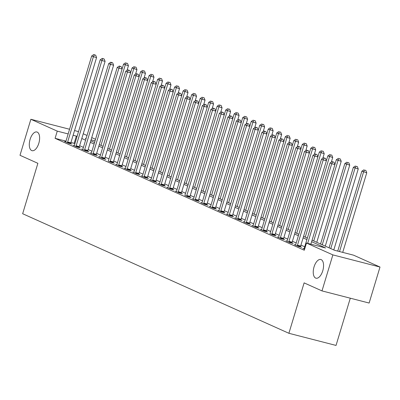 <?xml version="1.0" encoding="UTF-8"?>
<svg xmlns="http://www.w3.org/2000/svg" width="400" height="400" viewBox="0 0 400 400"><rect width="100%" height="100%" fill="white"/><g stroke="black" fill="none" stroke-linecap="round" stroke-linejoin="round"><path stroke-width="0.6" d="M314.045 266.89A9.655 4.725 104.4 0 1 320.815 259.495A9.655 4.725 104.4 0 1 322.76 270.805A9.655 4.725 104.4 0 1 315.995 278.195A9.655 4.725 104.4 0 1 314.045 266.89M30.1 139.38A9.655 4.725 104.4 0 1 36.865 131.985A9.655 4.725 104.4 0 1 38.815 143.295A9.655 4.725 104.4 0 1 32.05 150.685A9.655 4.725 104.4 0 1 30.1 139.38M350.295 298.195L336.035 345.43L288.895 333.29L22.655 213.725L37.875 163.315L20 155.29L30.87 119.28L69.565 129.25M74.545 130.53L78.51 131.65M83.235 133.77L87.02 135.47M91.745 137.59L95.53 139.29M312.075 240.195L334.505 250.265L353.615 255.19L380 267.04L332.865 254.895L306.475 243.045L325.585 247.97L311.62 241.695M332.865 254.895L321.99 290.905L369.13 303.045L380 267.04M65.975 141.135L55.085 138.33L304.3 250.245L306.475 243.045M304.72 246.775L300.935 245.075M296.21 242.955L292.42 241.255M287.695 239.13L283.91 237.43M279.185 235.31L275.4 233.61M270.675 231.485L266.885 229.785M262.16 227.665L258.375 225.965M253.65 223.84L249.865 222.14M245.14 220.02L241.35 218.32M236.625 216.2L232.84 214.495M228.115 212.375L224.33 210.675M219.605 208.555L215.82 206.855M211.09 204.73L207.305 203.03M202.58 200.91L198.795 199.21M194.07 197.085L190.285 195.385M185.56 193.265L181.77 191.565M177.045 189.44L173.26 187.74M168.535 185.62L164.75 183.92M160.025 181.795L156.235 180.095M151.51 177.975L147.725 176.275M143 174.155L139.215 172.45M134.49 170.33L130.7 168.63M125.975 166.51L122.19 164.81M117.465 162.685L113.68 160.985M108.955 158.865L105.165 157.165M100.44 155.04L96.655 153.34M91.93 151.22L88.145 149.52M83.42 147.395L79.63 145.695M74.905 143.575L70.955 142.42M65.745 141.73L64.54 141.42L68.625 143.255L71.81 144.075L70.7 143.575M74.26 145.55L73.05 145.24L77.135 147.075L80.32 147.895L79.215 147.4M82.77 149.375L81.56 149.065L85.65 150.9L88.835 151.72L87.725 151.22M91.28 153.195L90.075 152.885L94.16 154.72L97.345 155.54L96.235 155.045M99.795 157.02L98.585 156.71L102.67 158.54L105.855 159.365L104.75 158.865M108.205 161.025L111.185 162.365L114.37 163.185L113.26 162.69M116.815 164.665L115.61 164.35L119.695 166.185L122.88 167.005L121.77 166.51M125.33 168.485L124.12 168.175L128.205 170.01L131.39 170.83L130.285 170.33M133.84 172.31L132.63 171.995L136.715 173.83L139.9 174.65L138.795 174.155M142.35 176.13L141.145 175.82L145.23 177.655L148.415 178.475L147.305 177.975M150.865 179.95L149.655 179.64L153.74 181.475L156.925 182.295L155.82 181.8M159.375 183.775L158.165 183.465L162.25 185.3L165.435 186.12L164.33 185.62M167.885 187.595L166.68 187.285L170.765 189.12L173.95 189.94L172.84 189.445M176.4 191.42L175.19 191.11L179.275 192.945L182.46 193.765L181.355 193.265M184.81 195.43L187.785 196.765L190.97 197.585L189.865 197.09M193.42 199.065L192.215 198.755L196.3 200.585L199.485 201.41L198.375 200.91M201.93 202.885L200.725 202.575L204.81 204.41L207.995 205.23L206.885 204.735M210.445 206.71L209.235 206.395L213.32 208.23L216.505 209.05L215.4 208.555M218.955 210.53L217.75 210.22L221.835 212.055L225.02 212.875L223.91 212.375M227.465 214.355L226.26 214.04L230.345 215.875L233.53 216.695L232.42 216.2M235.98 218.175L234.77 217.865L238.855 219.7L242.04 220.52L240.935 220.02M244.49 221.995L243.28 221.685L247.37 223.52L250.555 224.34L249.445 223.845M253 225.82L251.795 225.51L255.88 227.345L259.065 228.165L257.955 227.665M261.515 229.64L260.305 229.33L264.39 231.165L267.575 231.985L266.47 231.49M269.925 233.65L272.905 234.99L276.09 235.81L274.98 235.31M278.535 237.285L277.33 236.975L281.415 238.81L284.6 239.63L283.49 239.135M287.05 241.11L285.84 240.8L289.925 242.63L293.11 243.455L292.005 242.955M295.56 244.93L294.35 244.62L298.44 246.455L301.625 247.275L300.515 246.78M304.07 248.755L302.865 248.44L304.61 249.225M321.99 290.905L304.115 282.875L288.895 333.29M55.085 138.33L57.26 131.13L30.87 119.28M77.08 136.375L73.13 135.22M68.15 133.935L57.26 131.13M306.895 239.575L303.11 237.875M298.385 235.75L294.595 234.05M289.87 231.93L286.085 230.23M281.36 228.105L277.575 226.405M272.85 224.285L269.06 222.585M264.335 220.465L260.55 218.76M255.825 216.64L252.04 214.94M247.315 212.82L243.525 211.12M238.8 208.995L235.015 207.295M230.29 205.175L226.505 203.475M221.78 201.35L217.99 199.65M213.265 197.53L209.48 195.83M204.755 193.705L200.97 192.005M196.245 189.885L192.455 188.185M187.73 186.06L183.945 184.36M179.22 182.24L175.435 180.54M170.71 178.42L166.92 176.715M162.195 174.595L158.41 172.895M153.685 170.775L149.9 169.075M145.175 166.95L141.39 165.25M136.665 163.13L132.875 161.43M128.15 159.305L124.365 157.605M119.64 155.485L115.855 153.785M111.13 151.66L107.34 149.96M102.615 147.84L98.83 146.14M94.105 144.015L90.32 142.315M85.595 140.195L81.805 138.495M86.09 138.555L85.285 138.35L86.045 138.69M90.77 140.815L94.56 142.515M99.285 144.635L103.07 146.335M107.795 148.46L111.58 150.16M116.305 152.28L120.095 153.98M124.82 156.105L128.605 157.805M133.33 159.925L137.115 161.625M141.84 163.745L145.63 165.45M150.355 167.57L154.14 169.27M158.865 171.39L162.65 173.09M167.375 175.215L171.165 176.915M175.89 179.035L179.675 180.735M184.4 182.86L188.185 184.56M192.91 186.68L196.695 188.38M201.425 190.505L205.21 192.205M209.935 194.325L213.72 196.025M218.445 198.15L222.23 199.85M226.955 201.97L230.745 203.67M235.47 205.79L239.255 207.495M243.98 209.615L247.765 211.315M252.49 213.435L256.28 215.135M261.005 217.26L264.79 218.96M269.515 221.08L273.3 222.78M278.025 224.905L281.815 226.605M286.54 228.725L290.325 230.425M295.05 232.55L298.835 234.25M303.56 236.37L307.35 238.07M95.055 140.865L91.065 139.84M74.195 143.255L76.365 136.05M67.65 142L70.835 142.82L96.58 57.55L93.395 56.73L67.65 142A1.51 0.74 -75.6 0 0 67.54 142.56L67.515 142.755M94.405 54.875L95.68 55.2L93.725 54.57L94.405 54.875L93.395 56.73L91.69 55.965L65.95 141.235A1.51 0.74 -75.6 0 1 65.735 141.75L65.645 141.915M70.835 142.82A1.51 0.74 -75.6 0 0 70.72 143.38L70.68 143.785M96.58 57.55L95.68 55.2M93.725 54.57L91.69 55.965M127.04 70.36L128.43 65.755L123.54 64.17L122.095 68.965M100.955 145.385L125.245 64.935L126.255 63.08L127.53 63.41L126.255 63.08M123.54 64.17L125.575 62.775M127.53 63.41L128.43 65.755M76.16 145.82L79.345 146.64L105.09 61.375L101.905 60.55L76.16 145.82A1.51 0.74 -75.6 0 0 76.05 146.38L76.03 146.58M102.915 58.695L104.19 59.025L102.235 58.39L102.915 58.695L101.905 60.55L100.205 59.79L74.46 145.055A1.51 0.74 -75.6 0 1 74.25 145.57L74.16 145.74M79.345 146.64A1.51 0.74 -75.6 0 0 79.235 147.2L79.19 147.605M105.09 61.375L104.19 59.025M102.235 58.39L100.205 59.79M84.675 149.645L87.86 150.465L113.605 65.195L110.42 64.375L84.675 149.645A1.51 0.74 -75.6 0 0 84.56 150.2L84.54 150.4M111.43 62.52L112.7 62.845L110.745 62.215L111.43 62.52L110.42 64.375L108.715 63.61L82.97 148.88A1.51 0.74 -75.6 0 1 82.76 149.395L82.67 149.56M87.86 150.465A1.51 0.74 -75.6 0 0 87.745 151.025L87.705 151.43M113.605 65.195L112.7 62.845M110.745 62.215L108.715 63.61M93.185 153.465L96.37 154.285L122.115 69.015L118.93 68.195L93.185 153.465A1.51 0.74 -75.6 0 0 93.07 154.025L93.05 154.225M119.94 66.34L121.215 66.67L119.26 66.035L119.94 66.34L118.93 68.195L117.225 67.43L91.485 152.7A1.51 0.74 -75.6 0 1 91.27 153.215L91.18 153.385M96.37 154.285A1.51 0.74 -75.6 0 0 96.255 154.845L96.215 155.25M122.115 69.015L121.215 66.67M119.26 66.035L117.225 67.43M135.55 74.185L136.94 69.58L132.055 67.995L130.605 72.785M109.465 149.21L133.755 68.755L134.765 66.9L136.04 67.23L134.765 66.9M132.055 67.995L134.085 66.595M136.04 67.23L136.94 69.58M144.06 78.005L145.45 73.4L140.565 71.815L139.12 76.61M117.98 153.03L142.265 72.58L143.28 70.725L144.55 71.05L143.28 70.725M140.565 71.815L142.595 70.42M144.55 71.05L145.45 73.4M152.575 81.825L153.965 77.225L149.075 75.64L147.63 80.43M126.49 156.855L150.78 76.4L151.79 74.545L153.065 74.875L151.79 74.545M149.075 75.64L151.11 74.24M153.065 74.875L153.965 77.225M101.695 157.285L104.88 158.11L130.625 72.84L127.44 72.02L101.695 157.285A1.51 0.74 -75.6 0 0 101.585 157.845L101.565 158.045M128.45 70.165L129.725 70.49L127.77 69.86L128.45 70.165L127.44 72.02L125.74 71.255L99.995 156.525A1.51 0.74 -75.6 0 1 99.785 157.04L99.695 157.205M104.88 158.11A1.51 0.74 -75.6 0 0 104.77 158.665L104.725 159.07M130.625 72.84L129.725 70.49M127.77 69.86L125.74 71.255M161.085 85.65L162.475 81.045L157.59 79.46L156.14 84.255M135 160.675L159.29 80.225L160.3 78.37L161.575 78.695L160.3 78.37M157.59 79.46L159.62 78.065M161.575 78.695L162.475 81.045M110.21 161.11L113.395 161.93L139.135 76.66L135.955 75.84L110.21 161.11A1.51 0.74 -75.6 0 0 110.095 161.67L110.075 161.865M136.965 73.985L138.235 74.315L136.28 73.68L136.965 73.985L135.955 75.84L134.25 75.075L108.505 160.345A1.51 0.74 -75.6 0 1 108.295 160.86M113.395 161.93A1.51 0.74 -75.6 0 0 113.28 162.49L113.24 162.895M139.135 76.66L138.235 74.315M136.28 73.68L134.25 75.075M169.595 89.47L170.985 84.865L166.1 83.28L164.65 88.075M143.515 164.5L167.8 84.045L168.81 82.19L170.085 82.52L168.81 82.19M166.1 83.28L168.13 81.885M170.085 82.52L170.985 84.865M118.72 164.93L121.905 165.75L147.65 80.485L144.465 79.665L118.72 164.93A1.51 0.74 -75.6 0 0 118.605 165.49L118.585 165.69M145.475 77.81L146.75 78.135L144.795 77.5L145.475 77.81L144.465 79.665L142.76 78.9L117.02 164.165A1.51 0.74 -75.6 0 1 116.805 164.685L116.715 164.85M121.905 165.75A1.51 0.74 -75.6 0 0 121.79 166.31L121.75 166.715M147.65 80.485L146.75 78.135M144.795 77.5L142.76 78.9M178.11 93.295L179.5 88.69L174.61 87.105L173.165 91.9M152.025 168.32L176.315 87.87L177.325 86.015L178.6 86.34L177.325 86.015M174.61 87.105L176.645 85.705M178.6 86.34L179.5 88.69M127.23 168.755L130.415 169.575L156.16 84.305L152.975 83.485L127.23 168.755A1.51 0.74 -75.6 0 0 127.12 169.315L127.1 169.51M153.985 81.63L155.26 81.96L153.305 81.325L153.985 81.63L152.975 83.485L151.275 82.72L125.53 167.99A1.51 0.74 -75.6 0 1 125.32 168.505L125.23 168.67M130.415 169.575A1.51 0.74 -75.6 0 0 130.305 170.135L130.26 170.54M156.16 84.305L155.26 81.96M153.305 81.325L151.275 82.72M186.62 97.115L188.01 92.51L183.125 90.925L181.675 95.72M160.535 172.14L184.825 91.69L185.835 89.835L187.11 90.165L185.835 89.835M183.125 90.925L185.155 89.53M187.11 90.165L188.01 92.51M135.745 172.575L138.93 173.395L164.67 88.13L161.485 87.31L135.745 172.575A1.51 0.74 -75.6 0 0 135.63 173.135L135.61 173.335M162.495 85.45L163.77 85.78L161.815 85.145L162.495 85.45L161.485 87.31L159.785 86.545L134.04 171.81A1.51 0.74 -75.6 0 1 133.83 172.325L133.74 172.495M138.93 173.395A1.51 0.74 -75.6 0 0 138.815 173.955L138.775 174.36M164.67 88.13L163.77 85.78M161.815 85.145L159.785 86.545M195.13 100.94L196.52 96.335L191.635 94.75L190.185 99.545M169.045 175.965L193.335 95.515L194.345 93.66L195.62 93.985L194.345 93.66M191.635 94.75L193.665 93.35M195.62 93.985L196.52 96.335M144.255 176.4L147.44 177.22L173.185 91.95L170 91.13L144.255 176.4A1.51 0.74 -75.6 0 0 144.14 176.96L144.12 177.155M171.01 89.275L172.285 89.605L170.33 88.97L171.01 89.275L170 91.13L168.295 90.365L142.555 175.635A1.51 0.74 -75.6 0 1 142.34 176.15L142.25 176.315M147.44 177.22A1.51 0.74 -75.6 0 0 147.325 177.78L147.285 178.185M173.185 91.95L172.285 89.605M170.33 88.97L168.295 90.365M203.645 104.76L205.035 100.155L200.145 98.57L198.7 103.365M177.56 179.785L201.85 99.335L202.86 97.48L204.135 97.81L202.86 97.48M200.145 98.57L202.18 97.175M204.135 97.81L205.035 100.155M152.765 180.22L155.95 181.04L181.695 95.775L178.51 94.955L152.765 180.22A1.51 0.74 -75.6 0 0 152.655 180.78L152.635 180.98M179.52 93.095L180.795 93.425L178.84 92.79L179.52 93.095L178.51 94.955L176.81 94.19L151.065 179.455A1.51 0.74 -75.6 0 1 150.855 179.97L150.765 180.14M155.95 181.04A1.51 0.74 -75.6 0 0 155.84 181.6L155.795 182.005M181.695 95.775L180.795 93.425M178.84 92.79L176.81 94.19M212.155 108.585L213.545 103.98L208.66 102.395L207.21 107.19M186.07 183.61L210.36 103.16L211.37 101.3L212.645 101.63L211.37 101.3M208.66 102.395L210.69 100.995M212.645 101.63L213.545 103.98M161.28 184.045L164.465 184.865L190.205 99.595L187.02 98.775L161.28 184.045A1.51 0.74 -75.6 0 0 161.165 184.605L161.145 184.8M188.03 96.92L189.305 97.245L187.35 96.615L188.03 96.92L187.02 98.775L185.32 98.01L159.575 183.28A1.51 0.74 -75.6 0 1 159.365 183.795L159.275 183.96M164.465 184.865A1.51 0.74 -75.6 0 0 164.35 185.425L164.31 185.83M190.205 99.595L189.305 97.245M187.35 96.615L185.32 98.01M220.665 112.405L222.055 107.8L217.17 106.215L215.72 111.01M194.58 187.43L218.87 106.98L219.88 105.125L221.155 105.455L219.88 105.125M217.17 106.215L219.2 104.82M221.155 105.455L222.055 107.8M169.79 187.865L172.975 188.685L198.72 103.42L195.535 102.595L169.79 187.865A1.51 0.74 -75.6 0 0 169.675 188.425L169.655 188.625M196.545 100.74L197.82 101.07L195.865 100.435L196.545 100.74L195.535 102.595L193.83 101.835L168.085 187.1A1.51 0.74 -75.6 0 1 167.875 187.615L167.785 187.785M172.975 188.685A1.51 0.74 -75.6 0 0 172.86 189.245L172.82 189.65M198.72 103.42L197.82 101.07M195.865 100.435L193.83 101.835M229.18 116.23L230.57 111.625L225.68 110.04L224.235 114.83M203.095 191.255L227.385 110.8L228.395 108.945L229.665 109.275L228.395 108.945M225.68 110.04L227.71 108.64M229.665 109.275L230.57 111.625M178.3 191.685L181.485 192.51L207.23 107.24L204.045 106.42L178.3 191.685A1.51 0.74 -75.6 0 0 178.19 192.245L178.17 192.445M205.055 104.565L206.33 104.89L204.375 104.26L205.055 104.565L204.045 106.42L202.345 105.655L176.6 190.925A1.51 0.74 -75.6 0 1 176.385 191.44L176.3 191.605M181.485 192.51A1.51 0.74 -75.6 0 0 181.375 193.07L181.33 193.47M207.23 107.24L206.33 104.89M204.375 104.26L202.345 105.655M237.69 120.05L239.08 115.445L234.19 113.86L232.745 118.655M211.605 195.075L235.895 114.625L236.905 112.77L238.18 113.095L236.905 112.77M234.19 113.86L236.225 112.465M238.18 113.095L239.08 115.445M186.815 195.51L190 196.33L215.74 111.06L212.555 110.24L186.815 195.51A1.51 0.74 -75.6 0 0 186.7 196.07L186.68 196.27M213.565 108.385L214.84 108.715L212.885 108.08L213.565 108.385L212.555 110.24L210.855 109.475L185.11 194.745A1.51 0.74 -75.6 0 1 184.9 195.26M190 196.33A1.51 0.74 -75.6 0 0 189.885 196.89L189.845 197.295M215.74 111.06L214.84 108.715M212.885 108.08L210.855 109.475M246.2 123.87L247.59 119.265L242.705 117.68L241.255 122.475M220.115 198.9L244.405 118.445L245.415 116.59L246.69 116.92L245.415 116.59M242.705 117.68L244.735 116.285M246.69 116.92L247.59 119.265M195.325 199.33L198.51 200.155L224.255 114.885L221.07 114.065L195.325 199.33A1.51 0.74 -75.6 0 0 195.21 199.89L195.19 200.09M222.08 112.21L223.35 112.535L221.4 111.9L222.08 112.21L221.07 114.065L219.365 113.3L193.62 198.57A1.51 0.74 -75.6 0 1 193.41 199.085L193.32 199.25M198.51 200.155A1.51 0.74 -75.6 0 0 198.395 200.71L198.355 201.115M224.255 114.885L223.35 112.535M221.4 111.9L219.365 113.3M254.715 127.695L256.105 123.09L251.215 121.505L249.77 126.3M228.63 202.72L252.92 122.27L253.93 120.415L255.2 120.74L253.93 120.415M251.215 121.505L253.245 120.11M255.2 120.74L256.105 123.09M203.835 203.155L207.02 203.975L232.765 118.705L229.58 117.885L203.835 203.155A1.51 0.74 -75.6 0 0 203.725 203.715L203.7 203.91M230.59 116.03L231.865 116.36L229.91 115.725L230.59 116.03L229.58 117.885L227.88 117.12L202.135 202.39A1.51 0.74 -75.6 0 1 201.92 202.905L201.83 203.07M207.02 203.975A1.51 0.74 -75.6 0 0 206.91 204.535L206.865 204.94M232.765 118.705L231.865 116.36M229.91 115.725L227.88 117.12M263.225 131.515L264.615 126.91L259.725 125.325L258.28 130.12M237.14 206.545L261.43 126.09L262.44 124.235L263.715 124.565L262.44 124.235M259.725 125.325L261.76 123.93M263.715 124.565L264.615 126.91M212.35 206.975L215.53 207.795L241.275 122.53L238.09 121.71L212.35 206.975A1.51 0.74 -75.6 0 0 212.235 207.535L212.215 207.735M239.1 119.855L240.375 120.18L238.42 119.545L239.1 119.855L238.09 121.71L236.39 120.945L210.645 206.21A1.51 0.74 -75.6 0 1 210.435 206.73L210.345 206.895M215.53 207.795A1.51 0.74 -75.6 0 0 215.42 208.355L215.38 208.76M241.275 122.53L240.375 120.18M238.42 119.545L236.39 120.945M271.735 135.34L273.125 130.735L268.24 129.15L266.79 133.945M245.65 210.365L269.94 129.915L270.95 128.06L272.225 128.385L270.95 128.06M268.24 129.15L270.27 127.75M272.225 128.385L273.125 130.735M220.86 210.8L224.045 211.62L249.79 126.35L246.605 125.53L220.86 210.8A1.51 0.74 -75.6 0 0 220.745 211.36L220.725 211.555M247.615 123.675L248.885 124.005L246.93 123.37L247.615 123.675L246.605 125.53L244.9 124.765L219.155 210.035A1.51 0.74 -75.6 0 1 218.945 210.55L218.855 210.715M224.045 211.62A1.51 0.74 -75.6 0 0 223.93 212.18L223.89 212.585M249.79 126.35L248.885 124.005M246.93 123.37L244.9 124.765M280.245 139.16L281.64 134.555L276.75 132.97L275.305 137.765M254.165 214.185L278.455 133.735L279.465 131.88L280.735 132.21L279.465 131.88M276.75 132.97L278.78 131.575M280.735 132.21L281.64 134.555M229.37 214.62L232.555 215.44L258.3 130.175L255.115 129.355L229.37 214.62A1.51 0.74 -75.6 0 0 229.26 215.18L229.235 215.38M256.125 127.495L257.4 127.825L255.445 127.19L256.125 127.495L255.115 129.355L253.41 128.59L227.67 213.855A1.51 0.74 -75.6 0 1 227.455 214.37L227.365 214.54M232.555 215.44A1.51 0.74 -75.6 0 0 232.445 216L232.4 216.405M258.3 130.175L257.4 127.825M255.445 127.19L253.41 128.59M288.76 142.985L290.15 138.38L285.26 136.795L283.815 141.59M262.675 218.01L286.965 137.56L287.975 135.705L289.25 136.03L287.975 135.705M285.26 136.795L287.295 135.395M289.25 136.03L290.15 138.38M237.88 218.445L241.065 219.265L266.81 133.995L263.625 133.175L237.88 218.445A1.51 0.74 -75.6 0 0 237.77 219.005L237.75 219.2M264.635 131.32L265.91 131.65L263.955 131.015L264.635 131.32L263.625 133.175L261.925 132.41L236.18 217.68A1.51 0.74 -75.6 0 1 235.97 218.195L235.88 218.36M241.065 219.265A1.51 0.74 -75.6 0 0 240.955 219.825L240.91 220.23M266.81 133.995L265.91 131.65M263.955 131.015L261.925 132.41M297.27 146.805L298.66 142.2L293.775 140.615L292.325 145.41M271.185 221.83L295.475 141.38L296.485 139.525L297.76 139.855L296.485 139.525M293.775 140.615L295.805 139.22M297.76 139.855L298.66 142.2M246.395 222.265L249.58 223.085L275.325 137.82L272.14 136.995L246.395 222.265A1.51 0.74 -75.6 0 0 246.28 222.825L246.26 223.025M273.15 135.14L274.42 135.47L272.465 134.835L273.15 135.14L272.14 136.995L270.435 136.235L244.69 221.5A1.51 0.74 -75.6 0 1 244.48 222.015L244.39 222.185M249.58 223.085A1.51 0.74 -75.6 0 0 249.465 223.645L249.425 224.05M275.325 137.82L274.42 135.47M272.465 134.835L270.435 136.235M305.78 150.63L307.17 146.025L302.285 144.44L300.84 149.235M279.7 225.655L303.985 145.205L305 143.345L306.27 143.675L305 143.345M302.285 144.44L304.315 143.04M306.27 143.675L307.17 146.025M254.905 226.09L258.09 226.91L283.835 141.64L280.65 140.82L254.905 226.09A1.51 0.74 -75.6 0 0 254.79 226.65L254.77 226.845M281.66 138.965L282.935 139.29L280.98 138.66L281.66 138.965L280.65 140.82L278.945 140.055L253.205 225.325A1.51 0.74 -75.6 0 1 252.99 225.84L252.9 226.005M258.09 226.91A1.51 0.74 -75.6 0 0 257.975 227.47L257.935 227.875M283.835 141.64L282.935 139.29M280.98 138.66L278.945 140.055M314.295 154.45L315.685 149.845L310.795 148.26L309.35 153.055M288.21 229.475L312.5 149.025L313.51 147.17L314.785 147.5L313.51 147.17M310.795 148.26L312.83 146.865M314.785 147.5L315.685 149.845M263.415 229.91L266.6 230.73L292.345 145.465L289.16 144.64L263.415 229.91A1.51 0.74 -75.6 0 0 263.305 230.47L263.285 230.67M290.17 142.785L291.445 143.115L289.49 142.48L290.17 142.785L289.16 144.64L287.46 143.88L261.715 229.145A1.51 0.74 -75.6 0 1 261.505 229.66L261.415 229.83M266.6 230.73A1.51 0.74 -75.6 0 0 266.49 231.29L266.445 231.695M292.345 145.465L291.445 143.115M289.49 142.48L287.46 143.88M322.805 158.27L324.195 153.67L319.31 152.085L317.86 156.875M296.72 233.3L321.01 152.845L322.02 150.99L323.295 151.32L322.02 150.99M319.31 152.085L321.34 150.685M323.295 151.32L324.195 153.67M271.93 233.73L275.115 234.555L300.86 149.285L297.675 148.465L271.93 233.73A1.51 0.74 -75.6 0 0 271.815 234.29L271.795 234.49M298.685 146.61L299.955 146.935L298 146.305L298.685 146.61L297.675 148.465L295.97 147.7L270.225 232.97A1.51 0.74 -75.6 0 1 270.015 233.485M275.115 234.555A1.51 0.74 -75.6 0 0 275 235.115L274.96 235.515M300.86 149.285L299.955 146.935M298 146.305L295.97 147.7M331.315 162.095L332.705 157.49L327.82 155.905L326.37 160.7M305.235 237.12L329.52 156.67L330.53 154.815L331.805 155.14L330.53 154.815M327.82 155.905L329.85 154.51M331.805 155.14L332.705 157.49M280.44 237.555L283.625 238.375L309.37 153.105L306.185 152.285L280.44 237.555A1.51 0.74 -75.6 0 0 280.325 238.115L280.305 238.315M307.195 150.43L308.47 150.76L306.515 150.125L307.195 150.43L306.185 152.285L304.48 151.52L278.74 236.79A1.51 0.74 -75.6 0 1 278.525 237.305L278.435 237.475M283.625 238.375A1.51 0.74 -75.6 0 0 283.51 238.935L283.47 239.34M309.37 153.105L308.47 150.76M306.515 150.125L304.48 151.52M316.765 242.3L341.22 161.31L336.33 159.725L334.885 164.52M313.745 240.945L338.035 160.49L339.045 158.635L340.32 158.965L339.045 158.635M336.33 159.725L338.365 158.33M340.32 158.965L341.22 161.31M288.95 241.375L292.135 242.195L317.88 156.93L314.695 156.11L288.95 241.375A1.51 0.74 -75.6 0 0 288.84 241.935L288.82 242.135M315.705 154.255L316.98 154.58L315.025 153.945L315.705 154.255L314.695 156.11L312.995 155.345L287.25 240.615A1.51 0.74 -75.6 0 1 287.04 241.13L286.95 241.295M292.135 242.195A1.51 0.74 -75.6 0 0 292.025 242.755L291.98 243.16M317.88 156.93L316.98 154.58M315.025 153.945L312.995 155.345M325.28 246.125L349.73 165.135L344.845 163.55L320.555 244M322.255 244.765L346.545 164.315L347.555 162.46L348.83 162.785L347.555 162.46M344.845 163.55L346.875 162.155M348.83 162.785L349.73 165.135M297.465 245.2L300.65 246.02L326.39 160.75L323.205 159.93L297.465 245.2A1.51 0.74 -75.6 0 0 297.35 245.76L297.33 245.955M324.215 158.075L325.49 158.405L323.535 157.77L324.215 158.075L323.205 159.93L321.505 159.165L295.76 244.435A1.51 0.74 -75.6 0 1 295.55 244.95L295.46 245.115M300.65 246.02A1.51 0.74 -75.6 0 0 300.535 246.58L300.495 246.985M326.39 160.75L325.49 158.405M323.535 157.77L321.505 159.165M333.79 249.945L358.24 168.955L353.355 167.37L329.065 247.825M330.765 248.585L355.055 168.135L356.065 166.28L357.34 166.61L356.065 166.28M353.355 167.37L355.385 165.975M357.34 166.61L358.24 168.955M310.87 244.175L334.905 164.575L331.72 163.755L307.685 243.355M332.73 161.9L334.005 162.225L332.05 161.59L332.73 161.9L331.72 163.755L330.015 162.99L304.275 248.255A1.51 0.74 -75.6 0 1 304.06 248.775L303.97 248.94M334.905 164.575L334.005 162.225M332.05 161.59L330.015 162.99M342.72 252.38L366.755 172.78L361.865 171.195L337.74 251.1M339.535 251.56L363.57 171.96L364.58 170.105L365.855 170.43L364.58 170.105M361.865 171.195L363.9 169.795M365.855 170.43L366.755 172.78M67.54 142.56L70.72 143.38M76.05 146.38L79.235 147.2M84.56 150.2L87.745 151.025M93.07 154.025L96.255 154.845M101.585 157.845L104.77 158.665M110.095 161.67L113.28 162.49M118.605 165.49L121.79 166.31M127.12 169.315L130.305 170.135M135.63 173.135L138.815 173.955M144.14 176.96L147.325 177.78M152.655 180.78L155.84 181.6M161.165 184.605L164.35 185.425M169.675 188.425L172.86 189.245M178.19 192.245L181.375 193.07M186.7 196.07L189.885 196.89M195.21 199.89L198.395 200.71M203.725 203.715L206.91 204.535M212.235 207.535L215.42 208.355M220.745 211.36L223.93 212.18M229.26 215.18L232.445 216M237.77 219.005L240.955 219.825M246.28 222.825L249.465 223.645M254.79 226.65L257.975 227.47M263.305 230.47L266.49 231.29M271.815 234.29L275 235.115M280.325 238.115L283.51 238.935M288.84 241.935L292.025 242.755M297.35 245.76L300.535 246.58"/></g></svg>
